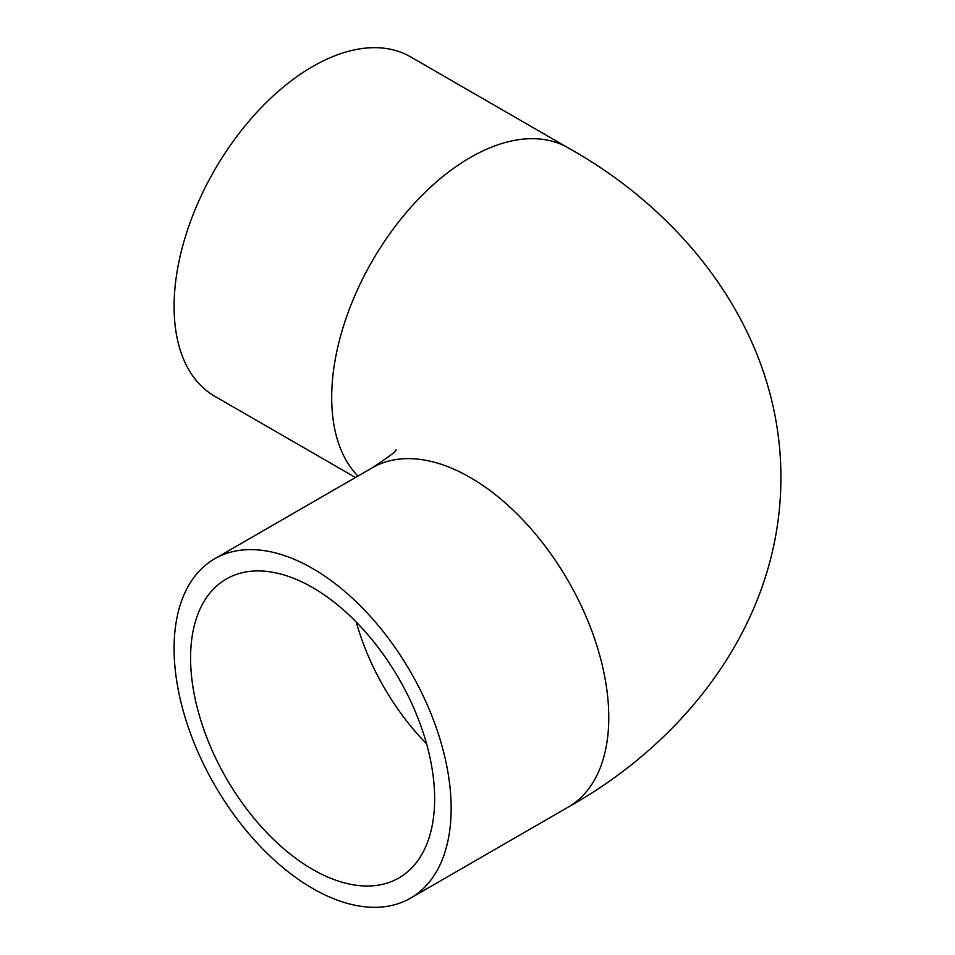 <?xml version="1.0" encoding="UTF-8"?>
<svg xmlns="http://www.w3.org/2000/svg" width="955" height="955" viewBox="0 0 955 955"><rect width="100%" height="100%" fill="white"/><g stroke="black" fill="none" stroke-linecap="round" stroke-linejoin="round"><path stroke-width="1.43" d="M190.582 658.007A172.58 99.642 60 0 1 226.323 579.005A172.58 99.642 60 0 1 359.319 625.239A172.58 99.642 60 0 1 434.644 798.929A172.58 99.642 60 0 1 398.904 877.932A172.58 99.642 60 0 1 265.908 831.698A172.58 99.642 60 0 1 190.582 658.007M451.154 808.455A195.918 113.12 60 0 1 410.578 898.142A195.918 113.12 60 0 1 259.593 845.653A195.918 113.12 60 0 1 174.085 648.481A195.918 113.12 60 0 1 214.66 558.794A195.918 113.12 60 0 1 365.634 611.284A195.918 113.12 60 0 1 451.154 808.455M355.463 477.5L214.66 396.206A195.918 113.12 -60 0 1 174.085 306.519A195.918 113.12 -60 0 1 259.593 109.347A195.918 113.12 -60 0 1 410.578 56.858L568.189 147.87A195.918 113.12 120 0 0 417.216 200.347A195.918 113.12 120 0 0 331.695 397.519A195.918 113.12 120 0 0 357.958 476.068M568.189 147.87C687.516 214.493 780.951 334.584 780.915 477.5C780.951 620.416 687.516 740.507 568.189 807.13A195.918 113.12 -120 0 0 608.777 717.444A195.918 113.12 -120 0 0 523.256 520.284A195.918 113.12 -120 0 0 372.283 467.795L214.66 558.794M356.287 622.099A172.58 99.642 -120 0 0 426.563 743.838M568.189 807.13L410.578 898.142M396.003 449.841C396.838 450.832 388.924 456.812 372.283 467.795"/></g></svg>
